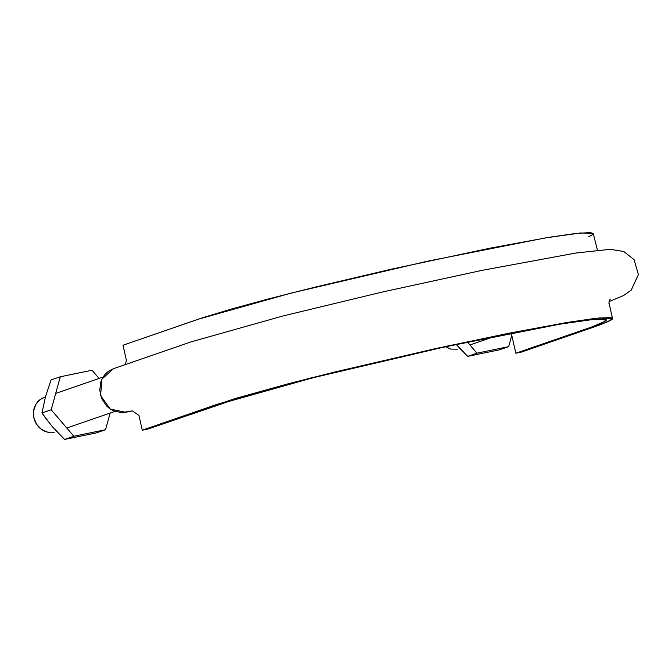 <?xml version="1.0" encoding="UTF-8"?>
<svg xmlns="http://www.w3.org/2000/svg" width="672" height="672" viewBox="0 0 672 672"><rect width="100%" height="100%" fill="white"/><g stroke="black" fill="none" stroke-linecap="round" stroke-linejoin="round"><path stroke-width="1.01" d="M593.233 233.528L590.377 232.562L575.442 233.495L548.604 237.384L489.972 248.186L391.02 269.262L314.874 287.188L269.22 298.738L231.101 309.112L202.894 317.654L122.984 345.24L126.328 359.965M113.492 368.684L108.284 371.398L105.21 374.153L102.732 377.53L100.968 381.402L99.733 389.995L101.682 398.597L106.546 405.938L109.83 408.769L113.551 410.861L121.666 412.642L132.418 410.886M142.279 430.198L148.042 429.005L240.156 397.589L292.127 383.132L336.386 371.927L435.271 348.97L506.167 334.11L563.027 323.644L589.05 319.872L603.532 318.965C606.337 319.15 607.009 319.822 605.556 320.989L592.847 326.592L515.836 353.22L521.598 352.036L600.902 324.576L611.772 319.603C613.267 318.402 612.578 317.713 609.68 317.52L594.745 318.452L567.907 322.342L509.275 333.144L436.153 348.466L334.177 372.145L288.523 383.695L234.931 398.605L142.279 430.198L148.042 429.005L223.238 403.015L312.95 377.773L445.015 346.844L560.036 324.139L593.981 319.351L606.287 319.864L602.641 322.678L591.032 327.222L515.836 353.22L521.598 352.036L596.786 326.038L608.765 321.35L612.528 318.444L599.836 317.915L564.833 322.854L446.208 346.273L310.002 378.168L217.476 404.2L142.279 430.198L138.936 415.472L132.418 410.886L125.74 412.264L110.351 409.122L100.624 395.64L101.867 379.176L113.392 368.718L191.176 341.838L282.954 315.983L382.452 291.992L481.782 270.413L575.887 253.025L610.109 249.337L623.742 251.488L634.074 259.619L638.4 274.588L631.277 290.077L623.616 295.512L609.134 301.585M511.266 333.102L515.836 353.22L511.266 333.102M588.622 236.788L592.469 234.646M597.458 250.169L593.225 233.486L580.532 232.966L545.53 237.896L426.905 261.316L290.699 293.21L198.173 319.242L122.984 345.24L126.328 359.965L125.563 364.51M43.42 397.706A18.169 16.682 70.9 0 0 33.709 416.993A18.169 16.682 70.9 0 0 49.61 432.474M54.272 432.23L47.712 432.18L41.53 429.433L36.674 424.418L33.894 417.908L33.6 410.878L35.843 404.401L40.278 399.47L44.545 397.278M457.405 349.163L450.845 349.104L444.662 346.366M52.214 426.535L64.571 439.438L96.306 432.902L105.546 429.702L73.811 436.246L105.546 429.702L96.306 432.902L64.571 439.438L73.811 436.246L51.181 409.777L60.295 376.774L92.039 370.238L99.053 378.437L92.039 370.238L60.295 376.774L51.055 379.966L60.295 376.774L51.181 409.777L41.941 412.978L45.486 396.791L51.055 379.966L45.486 396.791L41.941 412.978L51.181 409.777L73.811 436.246L64.571 439.438L52.214 426.535L41.941 412.978L46.964 420M105.546 429.702L110.149 413.053L105.546 429.702M464.125 352.892L467.704 356.37L499.439 349.826L508.679 346.634L476.944 353.178L508.679 346.634L499.439 349.826L467.704 356.37L476.944 353.178L467.435 342.048L476.944 353.178L467.704 356.37L456.187 344.442L462.571 351.322M508.679 346.634L511.787 335.395L508.679 346.634M610.428 299.099L610.445 299.082C609.907 298.956 608.353 303.668 609.176 303.719L612.528 318.444M114.912 411.407L66.797 428.039M56.692 431.533L56.188 431.71M103.009 377.068L55.7 393.422M45.436 396.976L44.318 397.362M494.684 336.412L469.93 344.971M459.824 348.466L459.329 348.634"/></g></svg>
